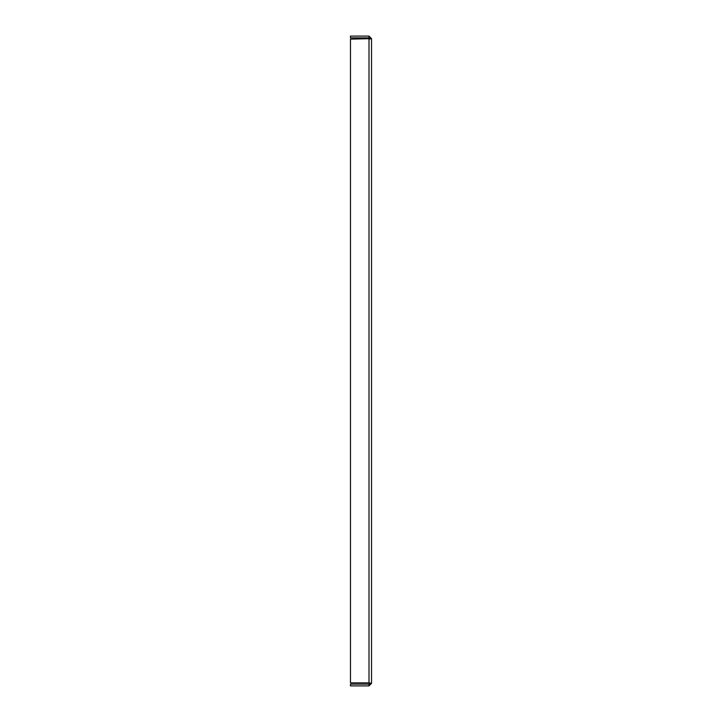 <?xml version="1.0" encoding="UTF-8"?>
<svg xmlns="http://www.w3.org/2000/svg" width="722" height="722" viewBox="0 0 722 722"><rect width="100%" height="100%" fill="white"/><g stroke="black" fill="none" stroke-linecap="round" stroke-linejoin="round"><path stroke-width="1.08" d="M368.996 685.9L371.532 683.364L368.996 682.859L369.745 683.364L368.996 682.859L350.468 682.859L350.468 39.141L371.532 38.636L368.996 39.141L371.532 38.636L371.532 683.364L369.745 683.364L368.996 684.122L350.468 684.122L350.468 685.9L368.996 685.9L368.996 684.122M371.532 38.636L368.996 36.1L350.468 36.1L350.468 37.878L368.996 37.878L369.745 38.636M368.996 36.1L368.996 37.878M368.996 682.859L368.996 39.141"/></g></svg>
